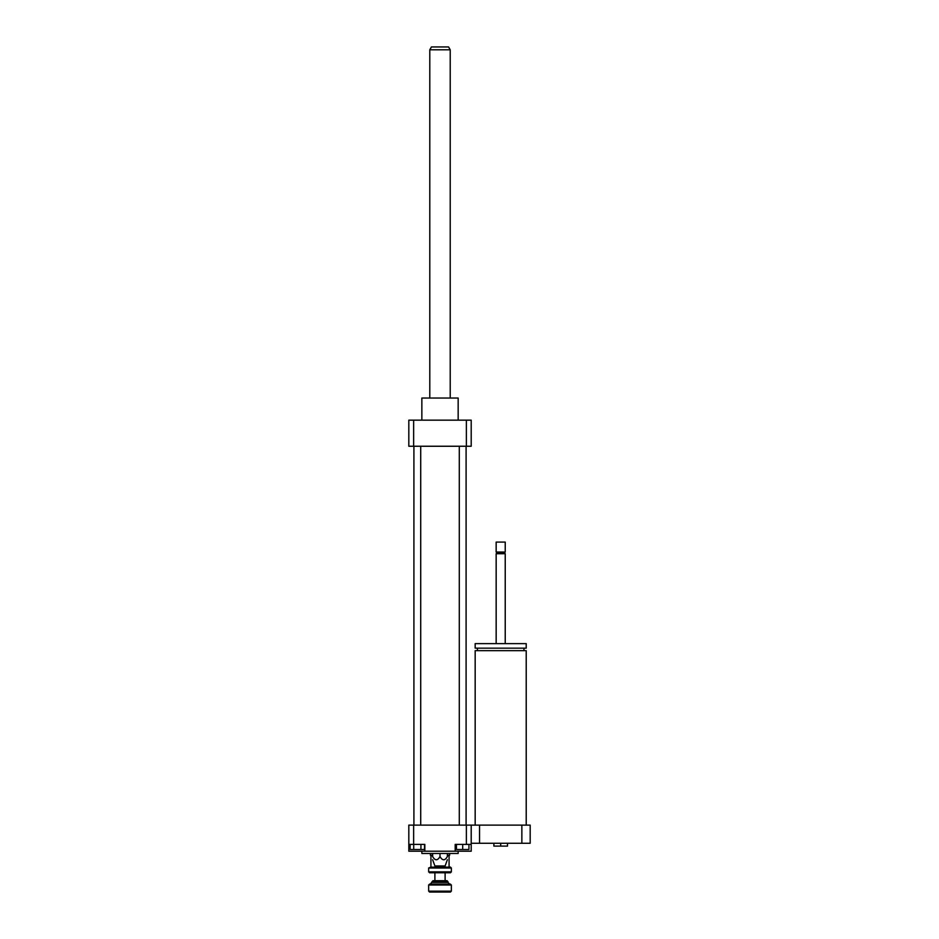 <?xml version="1.0" encoding="UTF-8"?>
<svg xmlns="http://www.w3.org/2000/svg" width="939" height="939" viewBox="0 0 939 939"><rect width="100%" height="100%" fill="white"/><g stroke="black" fill="none" stroke-linecap="round" stroke-linejoin="round"><path stroke-width="1.41" d="M493.891 843.269L493.891 846.109L507.506 846.109L507.506 843.269M500.698 843.269L500.698 846.109M475.169 825.123L475.169 650.657L526.216 650.657L526.216 825.123M500.698 648.156L526.216 648.156L526.216 643.626L475.169 643.626L475.169 648.156L500.698 648.156M496.156 643.626L496.156 553.728L505.229 553.728L505.229 643.626M496.156 553.728L497.013 552.871L504.384 552.871L505.229 553.728M500.698 552.026L505.229 552.026L505.229 542.096L496.156 542.096L496.156 552.026L500.698 552.026M496.156 542.096L505.229 542.096M471.202 843.269L530.183 843.269L530.183 825.123L521.861 825.123L521.861 843.269M408.817 844.407L424.827 844.407L424.827 851.215L408.817 851.215L408.817 825.123L479.536 825.123L479.536 843.269M479.536 825.123L521.861 825.123M471.202 825.123L471.202 851.215L455.192 851.215L455.192 844.407L471.202 844.407M420.918 844.407L420.918 849.513L424.522 849.513L424.522 844.407M410.12 844.407L410.12 849.513L420.918 849.513M413.712 844.407L413.712 849.513M456.46 844.407L456.46 849.513L468.937 849.513L468.937 844.407M462.692 844.407L462.692 849.513M413.653 825.123L413.653 844.407M424.827 851.215L455.192 851.215M466.366 825.123L466.366 844.407M447.375 853.481L447.375 856.591C447.375 860.817 447.375 860.817 447.375 856.591C447.375 860.817 447.375 860.817 447.375 856.591C444.922 860.817 442.469 860.817 440.004 856.591C437.551 860.817 435.086 860.817 432.633 856.591C432.633 860.817 432.633 860.817 432.633 856.591C432.633 860.817 432.633 860.817 432.633 856.591L432.633 853.481M440.004 856.591L440.004 853.481M432.633 859.725L434.898 865.958L445.109 865.958L447.375 859.725M421.857 851.215L421.857 853.481L458.162 853.481L458.162 851.215M421.857 420.156L421.857 398.03L458.162 398.03L458.162 420.156M421.857 398.03L458.162 398.03M466.366 446.248L466.366 420.156L471.202 420.156L471.202 446.248L408.817 446.248L408.817 420.156L413.653 420.156L413.653 446.248M466.366 420.156L413.653 420.156M420.719 446.248L420.719 825.123M466.096 446.248L466.096 825.123M429.792 49.79L450.215 49.79L448.584 46.95L431.435 46.95L429.792 49.79L429.792 397.467M428.665 871.861L429.569 872.765L450.438 872.765L451.354 871.861L428.665 871.861L428.665 868L451.354 868L451.354 871.861M451.354 868L450.438 867.096L440.004 867.131L440.004 865.958M432.633 855.746L430.931 855.746L430.931 867.131L440.004 867.131M430.931 867.096L428.665 868M432.069 881.615L447.95 881.615L447.034 880.712L432.973 880.712L430.367 884.104M428.665 885.019L451.354 885.019L450.438 884.104L429.569 884.104L428.665 885.019L428.665 891.146L451.354 891.146L451.354 885.019M428.665 891.146L429.569 892.05L450.438 892.05L451.354 891.146M447.375 855.746L449.077 855.746L449.077 867.131M434.898 880.712L434.898 872.765M449.077 855.746L449.652 855.183L447.375 855.183M432.633 855.183L430.367 855.183L430.931 855.746M449.652 853.481L449.652 855.183M432.069 882.414L447.95 882.414L447.95 881.615M523.95 650.657L523.95 648.156M477.446 650.657L477.446 648.156M504.384 552.871L505.229 552.026M497.013 552.871L496.156 552.026M413.911 446.248L413.911 825.123M459.288 446.248L459.288 825.123M450.215 49.79L450.215 397.467M447.95 882.414L449.652 884.104M445.109 880.712L445.109 872.765M430.367 853.481L430.367 855.183"/></g></svg>
